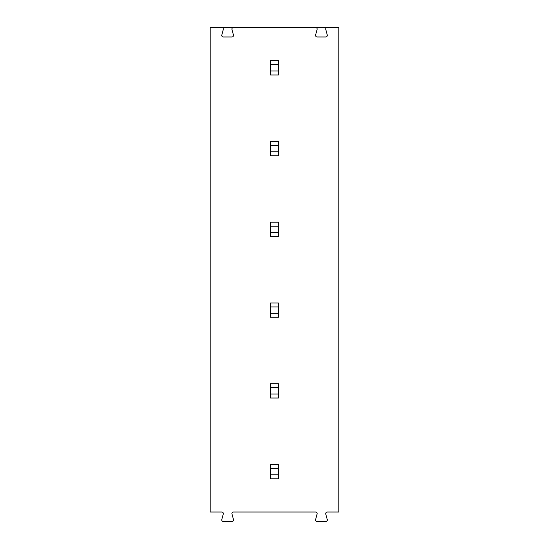 <?xml version="1.0" encoding="UTF-8"?>
<svg xmlns="http://www.w3.org/2000/svg" width="549" height="549" viewBox="0 0 549 549"><rect width="100%" height="100%" fill="white"/><g stroke="black" fill="none" stroke-linecap="round" stroke-linejoin="round"><path stroke-width="0.82" d="M325.77 514.015L327.252 519.546A1.592 1.592 0 0 1 325.715 521.55L317.144 521.55A1.592 1.592 0 0 1 315.606 519.546L317.089 514.015A1.592 1.592 0 0 0 315.551 512.011L233.503 512.011A1.592 1.592 0 0 0 231.973 514.015L233.455 519.546A1.592 1.592 0 0 1 231.918 521.55L223.347 521.55A1.592 1.592 0 0 1 221.81 519.546L223.292 514.015A1.592 1.592 0 0 0 221.755 512.011L210.143 512.011L210.143 27.45L338.857 27.45L338.857 512.011L327.3 512.011A1.592 1.592 0 0 0 325.77 514.015M327.3 27.45A1.592 1.592 0 0 0 325.77 29.454L327.252 34.985A1.592 1.592 0 0 1 325.715 36.989L317.144 36.989A1.592 1.592 0 0 1 315.606 34.985L317.089 29.454A1.592 1.592 0 0 0 315.551 27.45M233.503 27.45A1.592 1.592 0 0 0 231.973 29.454L233.455 34.985A1.592 1.592 0 0 1 231.918 36.989L223.347 36.989A1.592 1.592 0 0 1 221.81 34.985L223.292 29.454A1.592 1.592 0 0 0 221.755 27.45M270.513 313.294L278.46 313.294L278.46 317.267L270.513 317.267L270.513 302.959L278.46 302.959L278.46 306.932L270.513 306.932M278.46 474.81L278.46 478.783L270.513 478.783L270.513 474.81L278.46 474.81L278.46 468.455L270.513 468.455L270.513 464.475L278.46 464.475L278.46 468.455M270.513 474.81L270.513 468.455M270.513 232.529L278.46 232.529L278.46 236.502L270.513 236.502L270.513 222.194L278.46 222.194L278.46 226.174L270.513 226.174M278.46 313.294L278.46 306.932M278.46 232.529L278.46 226.174M278.46 383.717L278.46 387.69L270.513 387.69L270.513 383.717L278.46 383.717M270.513 394.052L278.46 394.052L278.46 398.025L270.513 398.025L270.513 387.69M278.46 394.052L278.46 387.69M270.513 151.771L278.46 151.771L278.46 155.744L270.513 155.744L270.513 141.436L278.46 141.436L278.46 145.41L270.513 145.41M278.46 71.006L278.46 74.987L270.513 74.987L270.513 71.006L278.46 71.006L278.46 64.652L270.513 64.652L270.513 60.678L278.46 60.678L278.46 64.652M270.513 71.006L270.513 64.652M278.46 151.771L278.46 145.41"/></g></svg>
